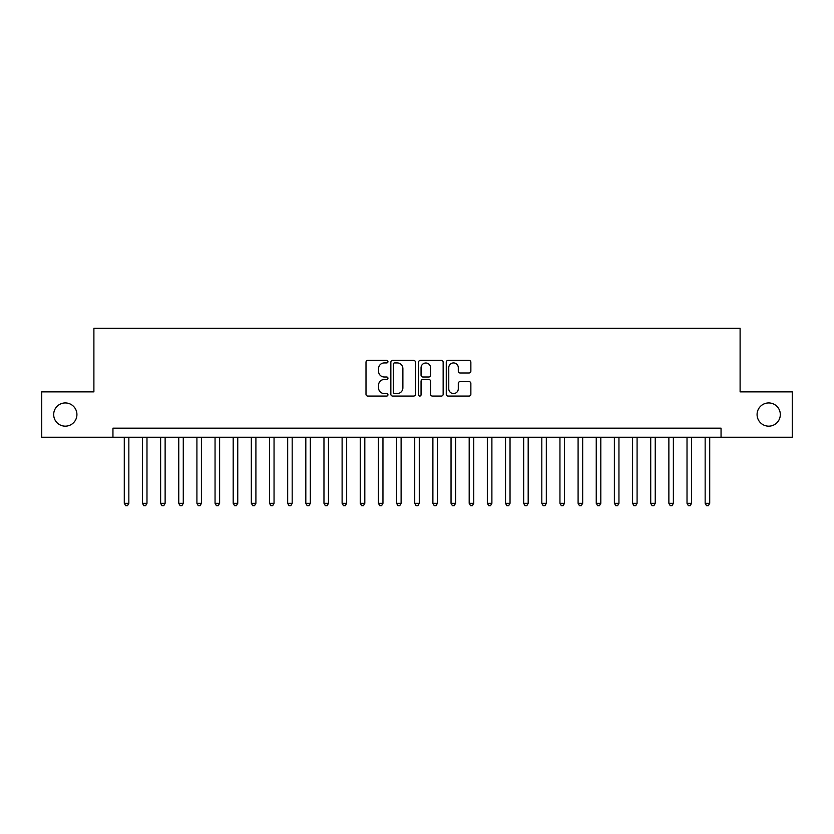 <?xml version="1.0" encoding="UTF-8"?>
<svg xmlns="http://www.w3.org/2000/svg" width="834" height="834" viewBox="0 0 834 834"><rect width="100%" height="100%" fill="white"/><g stroke="black" fill="none" stroke-linecap="round" stroke-linejoin="round"><path stroke-width="1.25" d="M387.956 361.675A1.251 1.251 0 0 0 386.705 360.424L367.784 360.424A1.783 1.783 0 0 0 366.001 362.206L366.001 394.284A1.783 1.783 0 0 0 367.784 396.067L386.705 396.067A1.251 1.251 0 0 0 387.956 394.816A1.251 1.251 0 0 0 386.705 393.565L384.255 393.565A5.702 5.702 0 0 1 378.563 387.862L378.563 385.193A5.702 5.702 0 0 1 384.255 379.491L386.705 379.491A1.251 1.251 0 0 0 387.956 378.24A1.251 1.251 0 0 0 386.705 376.999L384.255 376.999A5.702 5.702 0 0 1 378.563 371.297L378.563 368.628A5.702 5.702 0 0 1 384.255 362.926L386.705 362.926A1.251 1.251 0 0 0 387.956 361.675M757.084 414.55A11.613 11.613 0 0 0 768.698 426.164A11.613 11.613 0 0 0 780.322 414.55A11.613 11.613 0 0 0 768.698 402.937A11.613 11.613 0 0 0 757.084 414.55M53.678 414.55A11.613 11.613 0 0 0 65.302 426.164A11.613 11.613 0 0 0 76.916 414.55A11.613 11.613 0 0 0 65.302 402.937A11.613 11.613 0 0 0 53.678 414.55M469.073 372.986A1.783 1.783 0 0 0 470.856 371.203L470.856 362.206A1.783 1.783 0 0 0 469.073 360.424L448.046 360.424A1.783 1.783 0 0 0 446.263 362.206L446.263 394.284A1.783 1.783 0 0 0 448.046 396.067L469.073 396.067A1.783 1.783 0 0 0 470.856 394.284L470.856 383.411A1.783 1.783 0 0 0 469.073 381.628L460.076 381.628A1.783 1.783 0 0 0 458.293 383.411L458.293 388.8A4.764 4.764 0 0 1 453.529 393.565A4.764 4.764 0 0 1 448.765 388.8L448.765 367.69A4.764 4.764 0 0 1 453.529 362.926A4.764 4.764 0 0 1 458.293 367.69L458.293 371.203A1.783 1.783 0 0 0 460.076 372.986L469.073 372.986M112.944 437.235L41.7 437.235L41.7 391.855L93.888 391.855L93.888 328.325L740.112 328.325L740.112 391.855L792.3 391.855L792.3 437.235L721.056 437.235L721.056 428.165L112.944 428.165L112.944 437.235L721.056 437.235M415.436 362.206A1.783 1.783 0 0 0 413.664 360.424L392.637 360.424A1.783 1.783 0 0 0 390.854 362.206L390.854 394.284A1.783 1.783 0 0 0 392.637 396.067L413.664 396.067A1.783 1.783 0 0 0 415.436 394.284L415.436 362.206M420.336 360.424L441.363 360.424A1.783 1.783 0 0 1 443.146 362.206L443.146 394.284A1.783 1.783 0 0 1 441.363 396.067L432.366 396.067A1.783 1.783 0 0 1 430.584 394.284L430.584 381.274A1.783 1.783 0 0 0 428.801 379.491L422.838 379.491A1.783 1.783 0 0 0 421.055 381.274L421.055 394.816A1.251 1.251 0 0 1 419.804 396.067A1.251 1.251 0 0 1 418.564 394.816L418.564 362.206A1.783 1.783 0 0 1 420.336 360.424M394.597 362.926A1.251 1.251 0 0 0 393.346 364.166L393.346 392.324A1.251 1.251 0 0 0 394.597 393.565L397.182 393.565A5.702 5.702 0 0 0 402.885 387.862L402.885 368.628A5.702 5.702 0 0 0 397.182 362.926L394.597 362.926M430.584 367.773A4.764 4.764 0 0 0 425.82 363.009A4.764 4.764 0 0 0 421.055 367.773L421.055 375.217A1.783 1.783 0 0 0 422.838 376.999L428.801 376.999A1.783 1.783 0 0 0 430.584 375.217L430.584 367.773M124.297 437.235L124.297 503.319L128.832 503.319L128.832 437.235M128.832 503.319L127.466 505.675L125.653 505.675L124.297 503.319M142.447 437.235L142.447 503.319L146.982 503.319L146.982 437.235M146.982 503.319L145.627 505.675L143.802 505.675L142.447 503.319M160.597 437.235L160.597 503.319L165.132 503.319L165.132 437.235M165.132 503.319L163.777 505.675L161.963 505.675L160.597 503.319M178.747 437.235L178.747 503.319L183.292 503.319L183.292 437.235M183.292 503.319L181.927 505.675L180.113 505.675L178.747 503.319M196.907 437.235L196.907 503.319L201.442 503.319L201.442 437.235M201.442 503.319L200.077 505.675L198.263 505.675L196.907 503.319M215.057 437.235L215.057 503.319L219.592 503.319L219.592 437.235M219.592 503.319L218.227 505.675L216.413 505.675L215.057 503.319M233.207 437.235L233.207 503.319L237.742 503.319L237.742 437.235M237.742 503.319L236.387 505.675L234.573 505.675L233.207 503.319M251.357 437.235L251.357 503.319L255.902 503.319L255.902 437.235M255.902 503.319L254.537 505.675L252.723 505.675L251.357 503.319M269.507 437.235L269.507 503.319L274.052 503.319L274.052 437.235M274.052 503.319L272.687 505.675L270.873 505.675L269.507 503.319M287.667 437.235L287.667 503.319L292.202 503.319L292.202 437.235M292.202 503.319L290.837 505.675L289.023 505.675L287.667 503.319M305.817 437.235L305.817 503.319L310.352 503.319L310.352 437.235M310.352 503.319L308.997 505.675L307.183 505.675L305.817 503.319M323.967 437.235L323.967 503.319L328.502 503.319L328.502 437.235M328.502 503.319L327.147 505.675L325.333 505.675L323.967 503.319M342.117 437.235L342.117 503.319L346.663 503.319L346.663 437.235M346.663 503.319L345.297 505.675L343.483 505.675L342.117 503.319M360.278 437.235L360.278 503.319L364.812 503.319L364.812 437.235M364.812 503.319L363.447 505.675L361.633 505.675L360.278 503.319M378.428 437.235L378.428 503.319L382.962 503.319L382.962 437.235M382.962 503.319L381.607 505.675L379.783 505.675L378.428 503.319M396.577 437.235L396.577 503.319L401.112 503.319L401.112 437.235M401.112 503.319L399.757 505.675L397.943 505.675L396.577 503.319M414.727 437.235L414.727 503.319L419.273 503.319L419.273 437.235M419.273 503.319L417.907 505.675L416.093 505.675L414.727 503.319M432.888 437.235L432.888 503.319L437.423 503.319L437.423 437.235M437.423 503.319L436.057 505.675L434.243 505.675L432.888 503.319M451.038 437.235L451.038 503.319L455.572 503.319L455.572 437.235M455.572 503.319L454.217 505.675L452.393 505.675L451.038 503.319M469.188 437.235L469.188 503.319L473.722 503.319L473.722 437.235M473.722 503.319L472.367 505.675L470.553 505.675L469.188 503.319M487.337 437.235L487.337 503.319L491.883 503.319L491.883 437.235M491.883 503.319L490.517 505.675L488.703 505.675L487.337 503.319M505.498 437.235L505.498 503.319L510.033 503.319L510.033 437.235M510.033 503.319L508.667 505.675L506.853 505.675L505.498 503.319M523.648 437.235L523.648 503.319L528.183 503.319L528.183 437.235M528.183 503.319L526.817 505.675L525.003 505.675L523.648 503.319M541.798 437.235L541.798 503.319L546.333 503.319L546.333 437.235M546.333 503.319L544.977 505.675L543.163 505.675L541.798 503.319M559.948 437.235L559.948 503.319L564.493 503.319L564.493 437.235M564.493 503.319L563.127 505.675L561.313 505.675L559.948 503.319M578.098 437.235L578.098 503.319L582.643 503.319L582.643 437.235M582.643 503.319L581.277 505.675L579.463 505.675L578.098 503.319M596.258 437.235L596.258 503.319L600.793 503.319L600.793 437.235M600.793 503.319L599.427 505.675L597.613 505.675L596.258 503.319M614.408 437.235L614.408 503.319L618.943 503.319L618.943 437.235M618.943 503.319L617.587 505.675L615.773 505.675L614.408 503.319M632.558 437.235L632.558 503.319L637.093 503.319L637.093 437.235M637.093 503.319L635.737 505.675L633.923 505.675L632.558 503.319M650.708 437.235L650.708 503.319L655.253 503.319L655.253 437.235M655.253 503.319L653.887 505.675L652.073 505.675L650.708 503.319M668.868 437.235L668.868 503.319L673.403 503.319L673.403 437.235M673.403 503.319L672.037 505.675L670.223 505.675L668.868 503.319M687.018 437.235L687.018 503.319L691.553 503.319L691.553 437.235M691.553 503.319L690.198 505.675L688.373 505.675L687.018 503.319M705.168 437.235L705.168 503.319L709.703 503.319L709.703 437.235M709.703 503.319L708.347 505.675L706.534 505.675L705.168 503.319"/></g></svg>
